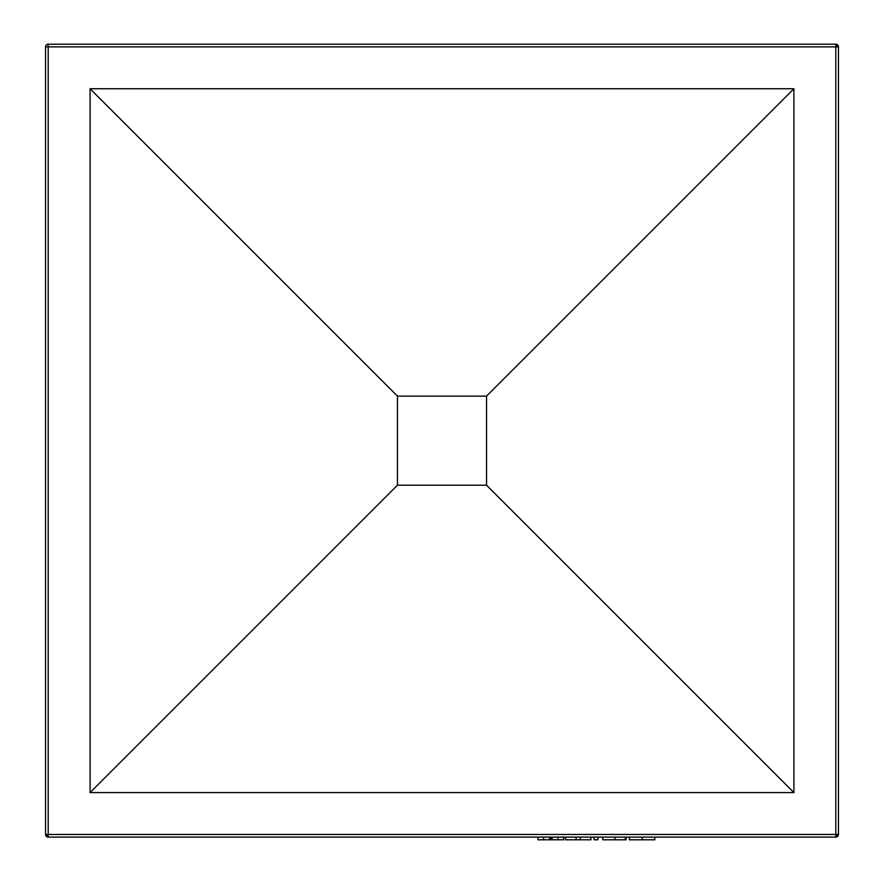 <?xml version="1.0" encoding="UTF-8"?>
<svg xmlns="http://www.w3.org/2000/svg" width="884" height="884" viewBox="0 0 884 884"><rect width="100%" height="100%" fill="white"/><g stroke="black" fill="none" stroke-linecap="round" stroke-linejoin="round"><path stroke-width="1.33" d="M793.92 792.583L90.08 792.583L90.08 88.743L793.92 88.743L793.92 792.583L486.543 485.206L486.543 396.12L397.457 396.12L397.457 485.206L486.543 485.206L486.543 396.12L793.92 88.743L793.92 792.583L90.08 792.583L397.457 485.206L486.543 485.206L793.92 792.583M90.08 88.743L793.92 88.743L486.543 396.12L397.457 396.12L90.08 88.743L397.457 396.12L397.457 485.206L90.08 792.583L90.08 88.743M835.789 834.452L835.789 46.874L48.211 46.874L48.211 834.452L835.789 834.452L48.211 834.452L48.211 837.126L835.789 837.126L835.789 834.452L835.789 837.126L838.463 834.452L838.463 46.874L835.789 46.874L835.789 834.452L838.463 834.452A2.674 2.674 0 0 1 835.789 837.126L48.211 837.126A2.674 2.674 0 0 1 45.537 834.452L48.211 837.126L48.211 834.452L45.537 834.452L48.211 834.452L48.211 46.874L45.537 46.874L45.537 834.452L45.537 46.874A2.674 2.674 0 0 1 48.211 44.2A2.674 2.674 0 0 0 45.537 46.874L48.211 46.874L48.211 44.2L48.211 46.874L838.463 46.874L835.789 44.2L48.211 44.2L835.789 44.2A2.674 2.674 0 0 1 838.463 46.874L838.463 834.452L835.789 834.452M835.789 44.2L835.789 46.874L835.789 44.2M563.649 837.126L563.649 839.8L563.649 837.126M558.025 837.126L558.025 839.8L563.649 839.8L558.025 839.8L558.025 837.126M552.113 837.126L552.113 839.8L558.025 839.8L552.113 839.8L552.113 837.126M550.798 837.126L550.798 839.8L552.113 839.8L550.798 839.8L550.798 837.126M549.594 837.126L549.594 839.8L550.798 839.8L549.594 839.8L549.594 837.126M543.616 837.126L543.616 839.8L549.594 839.8L543.616 839.8L543.616 837.126M537.947 837.126L537.947 839.8L543.616 839.8L537.947 839.8L537.947 837.126M565.473 839.8L590.943 839.8L590.943 837.126L590.943 839.8L580.335 839.8L580.335 837.126L580.335 839.8L576.081 839.8L576.081 837.126L576.081 839.8L565.473 839.8L565.473 837.126L565.473 839.8M597.916 837.126L597.916 839.8L597.916 837.126M594.147 837.126L594.147 839.8L597.916 839.8L594.147 839.8L594.147 837.126M625.331 837.126L625.331 839.8L625.331 837.126M602.711 839.8L602.711 837.126L602.711 839.8L615.021 839.8L615.021 837.126L615.021 839.8L626.016 839.8L626.016 837.126L626.016 839.8M602.755 839.8L625.331 839.8M654.79 839.8L629.441 839.8L629.441 837.126L629.441 839.8L654.79 839.8L654.79 837.126L654.79 839.8M642.138 837.126L642.138 839.8L642.138 837.126"/></g></svg>
